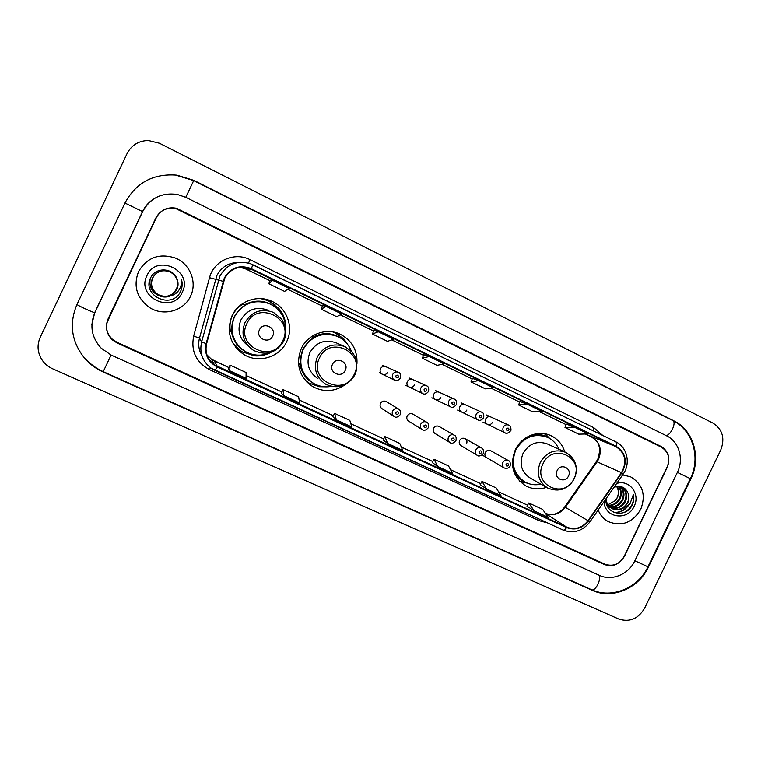 <?xml version="1.0" encoding="UTF-8"?>
<svg xmlns="http://www.w3.org/2000/svg" width="761" height="761" viewBox="0 0 761 761"><rect width="100%" height="100%" fill="white"/><g stroke="black" fill="none" stroke-linecap="round" stroke-linejoin="round"><path stroke-width="1.14" d="M564.729 451.891C562.398 444.338 557.765 438.907 550.821 435.596C538.312 429.613 521.456 436.319 515.283 449.875C509.509 465.218 512.962 477.204 525.651 485.813C532.262 489.275 539.207 489.78 546.484 487.344M356.976 363.454C357.489 349.898 351.725 340.062 339.672 333.965C325.822 327.563 307.701 334.383 301.299 348.567C295.401 364.329 299.206 377.009 312.704 386.598C323.71 392.4 334.421 391.839 344.828 384.904M306.807 382.003L310.84 384.039M232.029 315.777C226.131 331.549 229.965 344.4 243.549 354.341C258.217 363.815 279.677 357.404 286.688 341.651C294.088 326.954 286.707 307.282 271.249 301.042C256.961 294.564 238.497 301.432 232.029 315.777M235.72 347.416L243.549 354.341M386.388 401.684L386.046 401.485C383.687 400.543 381.822 401.18 380.462 403.416C379.625 405.651 380.167 407.42 382.098 408.724L393.865 416.286M412.976 414.174L412.7 414.013C410.369 413.09 408.533 413.737 407.183 415.944C406.345 418.179 406.878 419.929 408.79 421.223L422.022 429.48M439.24 426.512L438.992 426.379C436.7 425.475 434.883 426.122 433.551 428.319C432.714 430.536 433.247 432.286 435.13 433.551L449.78 442.464M466.56 443.806C467.397 441.57 466.864 439.839 464.961 438.583C462.698 437.708 460.9 438.355 459.577 440.524C458.75 442.74 459.264 444.472 461.137 445.727M490.769 450.74L490.588 450.636C488.353 449.77 486.583 450.417 485.271 452.576C484.443 454.783 484.957 456.495 486.812 457.742L486.574 457.599M490.826 416.98C488.629 416.219 486.907 416.895 485.651 418.988C484.814 421.29 485.385 423.049 487.373 424.277C489.58 425.066 491.311 424.4 492.576 422.288M465.095 404.662C462.878 403.891 461.137 404.567 459.872 406.669C459.026 408.99 459.606 410.769 461.623 412.005C463.858 412.804 465.608 412.139 466.883 410.017M385.865 366.726C383.563 365.927 381.765 366.602 380.481 368.743C379.615 371.111 380.243 372.938 382.336 374.222C384.657 375.059 386.474 374.393 387.777 372.234M412.624 379.539C410.35 378.75 408.571 379.425 407.297 381.556C406.441 383.905 407.04 385.713 409.114 386.988C411.406 387.806 413.194 387.14 414.488 384.99M439.03 392.181C436.785 391.401 435.026 392.077 433.751 394.198C432.904 396.529 433.494 398.326 435.539 399.573C437.803 400.391 439.573 399.725 440.857 397.584M229.461 330.54L229.156 327.506M275.14 304.847L266.179 299.377M338.74 334.773L334.926 332.367M661.195 447.078L176 208.666C166.973 207.049 160.257 210.15 155.853 217.95L108.081 318.916C105.018 326.498 106.426 333.261 112.295 339.206L117.08 342.355L604.928 564.186C613.185 566.907 619.739 564.205 624.581 556.082L667.216 467.387C670.536 458.512 668.529 451.749 661.195 447.078M634.845 560.8L677.376 472.343C684.091 459.026 679.04 441.656 666.598 435.815L185.76 197.308L177.38 194.455C161.751 192.333 150.193 198.022 142.688 211.529L94.783 312.809C89.456 325.822 91.605 337.637 101.242 348.253L111.077 355.035L599.535 575.421C611.911 581.328 628.662 574.327 634.845 560.8M720.724 450.046C725.138 438.326 722.57 429.347 713.009 423.116L159.372 143.201L148.3 140.481C138.578 140.766 131.501 145.132 127.068 153.57L40.209 337.37C36.823 345.199 37.47 352.762 42.131 360.077C44.804 363.939 48.324 366.859 52.69 368.819L618.779 619.064C629.651 622.508 638.279 618.864 644.662 608.134L720.724 450.046M158.345 214.374L155.881 218.16L107.025 322.531M690.845 478.907C701.49 457.799 693.585 430.193 673.818 420.804L193.789 180.328L176.875 175.144C153.38 173.318 136.095 182.573 125.004 202.902L76.918 304.609C68.832 324.005 71.505 342.003 84.918 358.602C90.007 364.329 96.057 368.781 103.077 371.939L592.343 590.384C612.101 599.697 638.631 588.491 648.458 567.04L690.845 478.907L690.313 478.698M138.54 271.582C133.175 285.841 136.657 297.713 148.994 307.197C162.949 316.823 183.905 311.182 190.526 296.191C197.432 282.455 190.155 263.934 175.372 258.055C159.296 252.899 147.016 257.408 138.54 271.582C133.175 285.841 136.657 297.713 148.994 307.197C162.949 316.823 183.905 311.182 190.526 296.191C197.432 282.455 190.155 263.934 175.372 258.055C159.296 252.899 147.016 257.408 138.54 271.582M598.175 510.022C600.21 515.168 603.568 519.031 608.239 521.589C621.766 526.888 632.6 522.797 640.762 509.328C646.108 494.954 642.722 484.11 630.593 476.814L622.631 474.902L630.593 476.814C642.722 484.11 646.108 494.954 640.762 509.328C632.6 522.797 621.766 526.888 608.239 521.589C603.568 519.031 600.21 515.168 598.175 510.022M224.771 278.241C230.383 268.652 238.574 265.361 249.351 268.357L615.925 446.64C625.466 453.071 627.311 461.746 621.461 472.676L588.025 520.686C582.127 528.048 575.059 530.217 566.802 527.192L214.44 364.861C207.363 359.43 204.757 352.381 206.621 343.706L224.771 278.241M224.314 278.022L206.136 343.582C204.138 354.027 207.82 361.827 217.199 366.992L566.612 527.601C575.069 530.693 582.317 528.467 588.367 520.924L621.794 472.923C627.787 461.718 625.894 452.824 616.125 446.241L251.387 268.69C239.734 264.371 230.716 267.482 224.314 278.022M566.355 424.048L574.317 427.14L564.995 427.473L566.355 424.048M527.107 404.167L518.564 404.947L532.614 411.758L541.385 411.121L527.107 404.167L519.963 401.504M472.457 378.388L478.726 380.633L471.011 381.87L472.457 378.388M272.666 280.39L268.738 283.72L284.614 291.425L288.857 288.267L272.666 280.39L270.364 280.134M322.797 305.618L326.155 306.417L321.209 309.185L322.797 305.618M373.917 330.474L378.303 331.777L372.376 334.012L373.917 330.474M423.791 354.731L429.137 356.509L422.298 358.231L423.791 354.731M667.226 466.816C670.546 457.941 668.538 451.168 661.204 446.507L176.485 208.257C167.477 206.659 160.771 209.76 156.386 217.56L108.11 319.572C105.047 327.135 106.445 333.898 112.295 339.834L117.108 343.002L604.481 564.557C612.748 567.278 619.302 564.576 624.144 556.453L667.226 466.816M564.995 427.473L578.712 434.131L588.263 433.922L574.317 427.14M372.376 334.012L387.482 341.347L393.684 339.263L378.303 331.777M321.209 309.185L336.695 316.7L341.936 314.093L326.155 306.417M471.011 381.87L485.404 388.852L493.366 387.758L478.726 380.633M422.298 358.231L437.042 365.385L444.139 363.815L429.137 356.509M480.201 484.614L486.526 488.952L500.947 495.592L496.153 487.925L481.989 481.39L480.191 484.624M527.012 506.17L534.184 510.878L548.253 517.356L542.641 509.375L528.809 502.992L527.002 506.179M332.814 416.752L336.333 419.844L351.867 426.997L349.813 420.386L334.583 413.356L332.814 416.762M281.228 392.99L283.72 395.634L299.644 402.959L298.597 396.747L282.978 389.546L281.228 393.009M228.338 368.638L229.736 370.797L246.069 378.312L246.088 372.519L230.069 365.128L228.329 368.647M432.258 462.536L437.699 466.483L452.472 473.285L448.543 465.951L434.036 459.254L432.248 462.545M387.644 443.454L402.788 450.426L399.782 443.444L384.914 436.586L383.135 439.934L387.644 443.454L384.914 436.586M268.738 283.72L270.374 280.124M518.564 404.947L519.972 401.494M336.333 419.844L334.583 413.356M283.72 395.634L282.978 389.546M229.736 370.797L230.069 365.128M437.699 466.483L434.036 459.254M486.526 488.952L481.989 481.39M534.184 510.878L528.809 502.992M158.022 294.526C165.917 298.055 172.081 296.276 176.523 289.17C179.063 282.274 177.237 276.681 171.044 272.4L173.346 274.084C177.674 278.488 178.711 283.482 176.447 289.066L174.155 292.376L176.447 289.066C178.987 282.217 177.17 276.652 171.025 272.39C177.265 276.69 179.092 282.293 176.552 289.209C172.1 296.324 165.917 298.103 158.012 294.564C151.943 290.274 150.164 284.709 152.685 277.86L155.254 274.264C159.715 270.374 164.671 269.594 170.131 271.924C164.661 269.594 159.705 270.364 155.263 274.245L155.215 274.293C159.696 270.393 164.69 269.613 170.188 271.953C164.68 269.603 159.696 270.383 155.215 274.293L152.695 277.841C150.183 284.681 151.962 290.236 158.022 294.526L158.012 294.564M155.187 274.321L152.638 277.908C150.107 284.795 151.896 290.388 157.993 294.697C165.936 298.255 172.148 296.457 176.619 289.313C179.177 282.36 177.332 276.728 171.073 272.419C177.351 276.738 179.206 282.379 176.638 289.351C172.167 296.505 165.946 298.302 157.984 294.745C151.877 290.426 150.088 284.823 152.619 277.927L155.206 274.302M170.388 295.886L176.818 289.627C178.435 286.022 178.454 282.388 176.875 278.697C172.994 267.596 155.739 266.978 150.868 277.356C141.042 295.163 171.044 309.803 180.119 292.329L180.566 291.453C182.355 287.544 182.65 283.501 181.451 279.316C181.898 283.425 180.975 287.163 178.654 290.521C176.6 293.337 173.85 295.125 170.388 295.886C166.24 297.637 162.093 297.37 157.927 295.106C151.743 290.731 149.927 285.052 152.495 278.069C156.661 271.211 162.597 269.194 170.293 272.01C177.246 276.224 179.396 282.055 176.733 289.494C172.224 296.695 165.965 298.502 157.955 294.926C151.81 290.578 150.012 284.937 152.552 277.993L155.158 274.35C159.677 270.412 164.699 269.622 170.236 271.981C164.69 269.622 159.677 270.402 155.168 274.34L152.571 277.984C150.031 284.909 151.829 290.54 157.965 294.878L157.955 294.926M171.101 272.438C177.427 276.766 179.292 282.445 176.714 289.456C172.214 296.647 165.965 298.455 157.965 294.878M176.875 278.697C178.435 282.455 178.416 286.088 176.809 289.599C172.281 296.838 165.984 298.664 157.936 295.059C151.762 290.692 149.946 285.023 152.504 278.05C156.671 271.211 162.588 269.194 170.274 272M174.155 292.376L172.595 293.908M162.083 296.723C152.894 294.174 148.909 288.248 150.145 278.945M146.959 275.568C135.677 297.399 172.795 314.683 182.269 292.281C193.617 270.764 156.699 252.994 146.959 275.568M181.451 279.316C182.754 284.234 182.212 288.733 179.815 292.804M272.666 336.048C277.004 327.772 263.192 321.199 259.482 329.808C255.154 338.122 268.994 344.628 272.666 336.048M267.977 310.165C256.286 306.122 247.258 309.394 240.895 319.972C236.975 330.188 239.287 338.731 247.82 345.589M285.736 328.59C285.299 317.166 279.915 308.899 269.584 303.791C254.393 298.769 242.683 303.116 234.455 316.833C229.185 330.968 232.657 342.46 244.899 351.287C253.289 356.005 261.851 356.405 270.583 352.514M267.292 302.907C252.814 299.225 241.817 303.839 234.312 316.728C229.736 327.839 231.43 337.894 239.392 346.902M243.092 304.01C238.383 306.75 234.835 310.564 232.457 315.463C230.164 320.41 229.451 325.565 230.317 330.949M233.256 343.82L235.406 346.35M270.916 352.41C265.741 355.197 260.205 356.348 254.317 355.844L241.827 351.696L232.714 342.869M245.175 305.009L242.445 303.706M242.464 303.687L244.642 304.714C255.953 299.025 266.521 300.129 276.357 308.043M283.006 316.633L278.878 309.28M265.085 299.549L261.87 298.692M231.972 331.72L229.185 330.417M247.934 352.876C238.935 348.814 233.484 341.927 231.582 332.234L229.213 330.816M260.776 298.626L268.319 300.719L278.916 308.519C283.834 314.464 286.126 321.266 285.794 328.933M345.228 370.379C349.489 362.255 336.153 355.901 332.49 364.348C328.238 372.519 341.603 378.797 345.228 370.379M344.219 346.312L336.286 342.869C324.947 338.94 316.148 342.193 309.87 352.628C305.836 363.501 308.528 372.177 317.946 378.655M351.316 351.125C348.7 344.391 344.115 339.501 337.561 336.448C322.797 331.52 311.354 335.829 303.22 349.385C297.96 363.501 301.394 374.821 313.522 383.354C319.087 386.493 325.023 387.501 331.32 386.398M336.372 335.953C321.893 331.606 310.754 336.029 302.945 349.223C297.979 361.875 300.547 372.595 310.631 381.394M326.393 386.845L319.23 386.702L309.27 383.183L305.304 380.348M311.487 336.666L313.57 337.656M311.515 336.647L312.809 337.256C322.721 332.034 332.281 332.481 341.489 338.626M345.114 341.575L344.41 340.624M300.566 363.939L298.436 362.93M315.558 384.419C306.911 380.462 301.708 373.765 299.929 364.329L298.464 363.492M332.728 331.92L335.068 332.823L343.763 338.835L349.156 346.655M568.505 476.025C572.529 468.338 560.61 462.659 557.119 470.631C553.085 478.355 565.033 483.967 568.505 476.025M565.689 452.329C575.697 458.398 578.588 467.159 574.346 478.602C567.82 489.333 558.964 492.491 547.768 488.077C538.636 482.008 536.134 473.456 540.272 462.431C546.512 452.015 554.988 448.648 565.689 452.329L547.321 443.92C537.066 440.381 528.962 443.577 522.997 453.518C519.05 464.048 521.456 472.22 530.217 478.041L546.826 487.544M558.926 449.237C556.576 443.787 552.771 439.81 547.511 437.328C534.108 432.809 523.52 437.033 515.758 450.008C510.602 463.725 513.713 474.417 525.08 482.084C530.056 484.7 535.335 485.394 540.947 484.177M547.016 437.109L546.788 437.014C538.246 433.523 530.075 434.702 522.274 440.543M512.543 459.435C512.334 469.233 516.158 476.576 524.034 481.485M527.164 483.083L519.83 481.39M544.381 433.694L550.032 438.678M618.522 486.317C621.689 489.932 622.156 494.203 619.911 499.13C617.257 503.563 613.48 505.742 608.572 505.665M608.172 505.627L607.002 505.437L610.427 507.673M618.17 486.327C621.062 489.922 621.423 494.079 619.254 498.797C616.714 503.078 613.071 505.256 608.334 505.333M607.915 505.314L606.907 505.199M619.939 486.545C624.191 490.103 625.066 494.745 622.574 500.481C619.473 505.513 615.154 507.635 609.618 506.826M609.238 506.74L608.153 506.407M607.801 506.265L607.268 506.027M619.578 486.441C623.563 490.027 624.343 494.593 621.908 500.139C618.921 505.028 614.726 507.168 609.342 506.56M608.962 506.484L607.858 506.179M619.026 486.327L621.337 487.069C626.664 490.398 627.977 495.325 625.276 501.851C621.708 507.463 616.876 509.451 610.779 507.806M621.005 486.916C626.056 490.322 627.245 495.183 624.591 501.509C621.147 506.978 616.448 509.004 610.474 507.577M610.113 507.454L609.085 507.016M609.571 507.273L607.154 505.789M606.041 498.721C604.12 513.447 624.791 518.774 631.735 506.008L632.134 505.218C633.761 501.737 634.16 498.189 633.352 494.574L629.87 504.124L622.165 508.776L627.692 503.069C629.157 499.863 629.328 496.676 628.177 493.508C629.176 496.676 628.89 499.806 627.311 502.878C623.383 508.938 618.179 510.783 611.72 508.424M622.165 508.776C618.826 510.298 615.506 510.27 612.205 508.69C608.391 506.56 606.365 503.192 606.146 498.579M612.205 508.69L606.06 501.746M617.019 486.441C619.14 489.932 619.226 493.718 617.276 497.799L615.126 500.728L607.963 504.781M615.126 500.728L617.152 497.732C618.902 493.765 618.741 490.027 616.667 486.498M619.806 486.393L620.662 486.745M604.158 501.423C604.12 517.918 627.654 521.532 634.16 506.208C640.648 494.013 629.252 479.078 616.657 483.482M628.177 493.508C625.428 487.116 620.681 485.061 613.965 487.344M633.352 494.574C634.417 502.212 631.506 508.091 624.629 512.191M626.931 506.816C623.135 510.907 618.712 512.752 613.67 512.324M628.11 505.932C624.334 510.679 619.673 512.876 614.127 512.524M672.391 420.376L672.676 420.481C676.89 422.041 670.603 435.863 665.865 435.454M690.332 478.669L677.366 472.362M647.944 566.802L634.864 560.762M193.694 180.604L672.676 420.481C693.071 430.298 700.824 457.865 690.37 478.593L647.887 566.916C638.232 587.949 611.93 599.202 591.487 589.689C595.254 591.925 601.903 578.788 598.85 575.107M591.487 589.689L103.23 371.653L111.096 355.035M77.194 304.486C75.862 304.628 92.5 312.39 94.706 312.657L94.84 312.676M125.118 203.111L142.649 211.606M176.828 175.439L193.703 180.576L185.77 197.308M672.543 420.424L673.818 420.804M647.972 566.745L648.458 567.04M591.316 589.613L592.343 590.384M621.461 472.676L597.109 461.794L598.593 459.244C602.189 449.589 599.915 442.208 591.773 437.099L585.361 433.989L615.925 446.64M545.523 513.475C553.295 516.177 559.925 514.094 565.413 507.226L597.109 461.794L596.243 461.746L564.767 506.874M251.178 269.137L246.022 269.033L240 267.263M547.273 522.807L539.311 520.762L209.532 369.656C196.091 362.284 190.802 351.125 193.646 336.162L209.532 277.698C213.632 260.766 234.55 251.539 250.036 259.663L593.856 427.72L592.905 430.64M593.856 427.72L602.788 435.463M566.612 527.601C565.271 529.57 564.082 530.379 563.054 530.046L211.082 368.153C202.455 361.389 199.287 352.685 201.589 342.022L219.948 276.015C226.835 264.21 236.928 260.081 250.226 263.62L252.823 264.714L251.387 268.69M238.183 262.469C228.49 262.678 221.384 267.044 216.866 275.558L199.496 338.055C197.936 344.238 198.735 350.117 201.893 355.672M223.097 281.332L209.532 277.698M211.082 368.153L215.059 370.455L217.199 366.992M588.367 520.924L589.756 522.103M193.646 336.162L199.496 338.055L201.589 342.022L206.136 343.582M621.794 472.923L623.05 474.303M616.125 446.241C616.829 443.891 616.714 442.407 615.763 441.789L250.226 263.62M210.483 367.715L209.532 369.656M540.015 519.487L539.311 520.762M250.036 259.663L248.514 263.087M566.802 527.192L545.599 513.58M588.025 520.686L564.71 506.959C559.934 513.142 554.255 514.303 553.589 514.274C551.858 514.845 549.157 514.569 545.504 513.447M538.712 411.311L566.127 424.638L538.721 411.311M519.734 402.084L490.94 388.091L519.725 402.084M441.97 364.291L472.21 378.988L441.979 364.291M391.791 339.901L423.535 355.33L391.801 339.901M340.338 314.892L373.651 331.083L340.338 314.883M322.521 306.226L287.563 289.228L322.521 306.226M270.088 280.733L244.3 268.3L249.351 268.357M206.906 354.816L211.425 359.221L228.871 367.563L214.136 360.781M217.408 366.545L214.183 360.781L211.425 359.221L214.44 364.861M246.079 375.496L281.76 391.944M299.13 399.944L333.356 415.715L299.13 399.925M350.869 423.782L383.687 438.907L350.859 423.763M401.332 447.04L432.8 461.537L401.323 447.011M450.56 469.727L480.743 483.635L450.55 469.699M498.617 491.863L527.554 505.199L498.598 491.844M213.023 362.207L212.405 363.254M246.317 267.501L246.06 268.319M591.544 436.995L591.658 437.052C596.31 440.419 598.546 442.788 598.365 444.139L599.278 446.84C600.239 447.744 599.773 451.777 597.889 458.95M282.807 340.652C294.64 318.231 257.066 300.138 246.868 323.644C235.101 346.407 272.885 363.977 282.807 340.652M273.399 312.352C261.128 308.119 251.644 311.553 244.947 322.674C240.676 334.165 243.558 343.43 253.584 350.46C266.379 356.072 276.452 352.952 283.815 341.109C285.936 336.124 286.336 331.016 285.033 325.765L281.694 319.068L273.399 312.352M354.188 374.441C365.822 352.391 329.532 334.916 319.477 358.003C307.901 380.367 344.4 397.337 354.188 374.441M345.056 346.674C333.175 342.555 323.939 345.979 317.337 356.938C313.094 368.362 315.91 377.475 325.794 384.257C338.122 389.47 347.853 386.312 354.968 374.783C358.003 368.124 356.538 358.754 355.121 356.738L352.314 352.267L345.056 346.674M574.079 478.488C585.085 457.627 552.6 441.989 543.002 463.782C532.034 484.928 564.71 500.12 574.079 478.488M548.396 437.756C543.82 434.883 538.807 433.77 533.328 434.407M513.979 471.991C516.643 476.814 520.476 480.248 525.461 482.293M379.33 372.766L394.626 380.186C392.419 378.835 391.772 376.914 392.686 374.412C394.036 372.148 395.929 371.435 398.355 372.272L382.812 365.375M395.853 375.915C395.901 378.027 396.757 378.436 398.422 377.142C398.374 375.04 397.518 374.631 395.853 375.915M405.765 385.361L422.802 393.618C420.633 392.276 419.996 390.374 420.9 387.891C422.25 385.637 424.115 384.933 426.512 385.76L409.228 378.017M424.105 389.413C424.143 391.496 424.99 391.905 426.636 390.621C426.598 388.538 425.751 388.139 424.105 389.413M431.858 397.794L450.598 406.859C448.448 405.537 447.829 403.644 448.724 401.18C450.065 398.945 451.92 398.241 454.279 399.059L435.302 390.498M451.967 402.721C451.996 404.795 452.833 405.185 454.46 403.92C454.431 401.846 453.594 401.447 451.967 402.721M457.608 410.074L478.003 419.92C475.891 418.617 475.273 416.743 476.177 414.298C477.508 412.072 479.335 411.368 481.665 412.167L461.042 402.826M479.44 415.848C479.468 417.903 480.296 418.293 481.903 417.028C481.875 414.973 481.057 414.583 479.44 415.848M483.045 422.184L505.038 432.8C502.954 431.516 502.355 429.661 503.249 427.225C504.572 425.019 506.379 424.315 508.681 425.104L486.45 414.992M506.55 428.795C506.569 430.831 507.378 431.221 508.976 429.955C508.957 427.92 508.148 427.539 506.55 428.795M386.046 401.485L398.507 408.942C400.334 409.675 400.923 411.568 400.276 414.621C397.917 417.199 395.939 417.856 394.331 416.59C392.305 415.211 391.734 413.347 392.619 410.988C394.055 408.638 396.024 407.953 398.507 408.942L400.143 410.54M398.336 413.756C398.288 411.672 397.432 411.273 395.777 412.557C395.825 414.65 396.681 415.049 398.336 413.756M412.7 414.013L426.541 422.108C428.329 422.764 428.919 424.648 428.31 427.758C425.903 430.317 423.944 430.973 422.412 429.718C420.405 428.367 419.844 426.512 420.728 424.162C422.155 421.832 424.086 421.147 426.541 422.108L427.558 422.888M426.445 426.931C426.407 424.866 425.561 424.467 423.925 425.751C423.963 427.815 424.8 428.215 426.445 426.931M448.448 437.156C449.865 434.845 451.777 434.16 454.184 435.102C455.944 435.701 456.533 437.565 455.953 440.714C453.527 443.263 451.577 443.92 450.112 442.674C448.124 441.332 447.573 439.497 448.448 437.156M454.165 439.925C454.127 437.87 453.299 437.48 451.682 438.755C451.711 440.809 452.538 441.199 454.165 439.925M475.796 449.97C477.195 447.677 479.078 446.992 481.456 447.915C483.178 448.438 483.758 450.293 483.216 453.499C484.101 453.775 479.069 457.342 477.432 455.439C475.463 454.127 474.921 452.3 475.796 449.97M481.504 452.738C481.485 450.702 480.667 450.322 479.059 451.587C479.078 453.623 479.896 454.003 481.504 452.738M502.774 462.612C504.153 460.338 506.017 459.654 508.367 460.557C510.032 460.995 510.612 462.84 510.117 466.103C509.185 468.034 507.273 468.671 504.381 468.044C502.441 466.74 501.899 464.933 502.774 462.612M508.481 465.38C508.462 463.363 507.654 462.983 506.055 464.248C506.084 466.265 506.883 466.645 508.481 465.38M523.968 484.805L525.651 485.813M307.187 382.231L312.704 386.598M267.197 299.786L271.249 301.042M336.809 332.899L339.672 333.965M550.127 435.302L550.821 435.596M91.872 324.595L94.706 312.657L142.545 211.529C144.942 206.583 148.395 202.559 152.923 199.449M85.165 358.317C90.207 364.053 96.228 368.495 103.23 371.653M597.87 458.988L596.386 461.546M215.059 370.455L563.054 530.046C573.575 533.88 582.488 531.216 589.794 522.056L623.135 474.179C630.879 463.554 627.264 447.04 615.763 441.789L252.823 264.714M246.079 375.477L281.77 391.925M270.088 280.742L246.003 269.033M278.83 310.459L278.916 308.519M255.591 354.978L254.317 355.844M344.562 341.052L343.763 338.835M321.132 386.284L319.23 386.702M549.67 438.46L546.626 435.302M526.993 483.007L523.007 482.426M606.584 520.648L607.249 521.028M394.626 380.186C396.367 381.28 398.288 380.576 400.381 378.084C400.98 374.831 400.305 372.89 398.355 372.272M422.802 393.618C424.41 394.721 426.312 394.027 428.51 391.525C429.08 388.234 428.414 386.312 426.512 385.76M450.598 406.859C452.158 407.963 454.041 407.268 456.258 404.776C456.79 401.456 456.134 399.554 454.279 399.059M478.003 419.92C479.487 421.023 481.361 420.338 483.625 417.856C484.129 414.507 483.482 412.614 481.665 412.167M505.038 432.8C506.436 433.913 508.291 433.228 510.631 430.745C511.382 431.011 511.088 425.418 508.681 425.104M438.992 426.379L454.184 435.102M464.961 438.583L481.456 447.915M460.871 445.565L477.147 455.268M490.588 450.636L508.367 460.557M482.503 455.211L504.134 467.901"/></g></svg>

